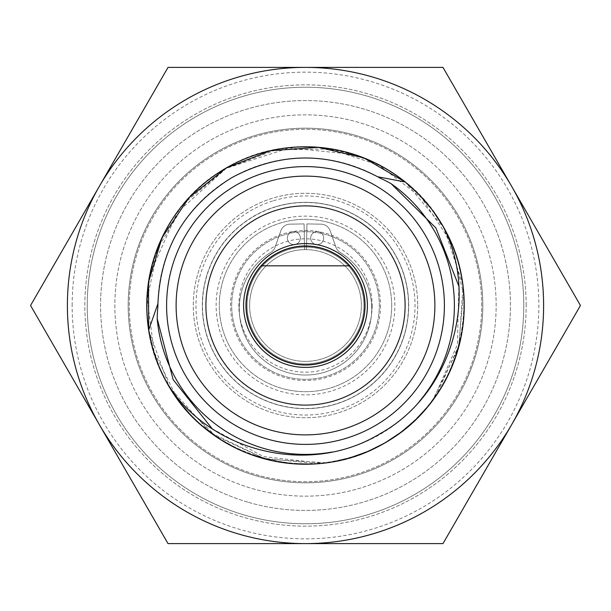 <?xml version="1.0" encoding="UTF-8"?>
<svg xmlns="http://www.w3.org/2000/svg" width="611" height="611" viewBox="0 0 611 611"><rect width="100%" height="100%" fill="white"/><g stroke="black" fill="none" stroke-linecap="round" stroke-linejoin="round"><path stroke-width="0.46" stroke-dasharray="3.06 2.29" d="M256.192 475.824A177.312 177.312 0 0 1 182.651 177.633A177.312 177.312 0 0 1 477.657 263.043A177.312 177.312 0 0 1 256.192 475.824A177.312 177.312 0 0 0 477.657 263.043A177.312 177.312 0 0 0 182.651 177.633A177.312 177.312 0 0 0 256.192 475.824A177.312 177.312 0 0 0 477.657 263.043A177.312 177.312 0 0 0 182.651 177.633A177.312 177.312 0 0 0 256.192 475.824M244.797 515.157A218.272 218.272 0 0 0 517.425 253.237A218.272 218.272 0 0 0 154.278 148.099A218.272 218.272 0 0 0 244.797 515.157A218.272 218.272 0 0 1 154.278 148.099A218.272 218.272 0 0 1 517.425 253.237A218.272 218.272 0 0 1 244.797 515.157A218.272 218.272 0 0 1 154.278 148.099A218.272 218.272 0 0 1 517.425 253.237A218.272 218.272 0 0 1 244.797 515.157M248.509 502.349A204.937 204.937 0 0 0 504.472 256.429A204.937 204.937 0 0 0 163.519 157.714A204.937 204.937 0 0 0 248.509 502.349A204.937 204.937 0 0 1 163.519 157.714A204.937 204.937 0 0 1 504.472 256.429A204.937 204.937 0 0 1 248.509 502.349M252.48 488.632A190.647 190.647 0 0 0 490.602 259.851A190.647 190.647 0 0 0 173.417 168.017A190.647 190.647 0 0 0 252.48 488.632A190.647 190.647 0 0 0 490.602 259.851A190.647 190.647 0 0 0 173.417 168.017A190.647 190.647 0 0 0 252.48 488.632M526.155 305.5A220.655 220.655 0 0 0 195.176 114.41A220.655 220.655 0 0 0 195.176 496.59A220.655 220.655 0 0 0 526.155 305.5A220.655 220.655 0 0 1 195.176 496.59A220.655 220.655 0 0 1 195.176 114.41A220.655 220.655 0 0 1 526.155 305.5M354.487 154.507C309.8 140.874 267.015 145.38 226.131 168.025C298.664 123.682 402.565 151.658 443.021 226.2C487.219 298.321 459.495 402.458 384.869 442.975C312.42 487.456 208.183 459.105 167.994 384.815C123.773 312.511 151.49 208.664 226.131 168.025C186.057 192.129 160.762 226.933 150.237 272.43A158.745 158.745 0 0 0 326.763 462.81A148.733 148.656 150 0 1 316.315 463.558A158.425 158.425 0 0 1 150.489 272.781L177.121 212.681L226.284 168.3L289.309 147.908L354.487 154.507A158.745 158.745 0 0 1 464.245 305.5A158.745 158.745 0 0 0 226.131 168.025A158.745 158.745 0 0 0 226.131 442.975A158.745 158.745 0 0 0 464.245 305.5A158.745 158.745 0 0 1 431.106 402.565A148.733 148.656 150 0 0 436.972 393.896L458.716 345.795L463.436 293.135L450.299 241.284L421.628 197.796L378.927 165.161L329.421 148.924L275.836 149.886L226.284 168.3C298.389 124.201 401.87 151.895 442.379 225.734C486.929 297.786 459.373 402.107 384.716 442.7C312.221 487.059 208.107 458.762 167.979 384.159C124.285 312.16 152.04 208.695 226.284 168.3L185.568 202.004L157.936 247.929L147.251 298.916L154.163 352.219L177.488 398.792L215.82 436.094L263.784 458.334L316.315 463.558M543.614 305.5A238.114 238.114 0 0 0 99.288 186.447A238.114 238.114 0 0 0 305.5 543.614A238.114 238.114 0 0 0 543.614 305.5A238.114 238.114 0 0 1 186.447 511.713A238.114 238.114 0 0 1 186.447 99.288A238.114 238.114 0 0 1 543.614 305.5M379.828 177.992A148.16 147.786 -120 0 0 157.913 306.119M580.45 305.5L442.975 67.386L168.025 67.386L30.55 305.5L168.025 543.614L442.975 543.614L580.45 305.5L442.975 543.614L168.025 543.614L30.55 305.5L168.025 67.386L442.975 67.386L580.45 305.5L442.975 67.386L168.025 67.386L30.55 305.5L168.025 543.614L442.975 543.614L580.45 305.5M432.107 401.259L458.441 348.033M458.998 345.963L463.023 285.841M462.878 284.718L443.892 227.743L405.238 182.002M148.679 330.131L169.507 387.382L210.589 432.748L265.64 459.159L326.763 462.81M354.67 154.896A158.425 158.425 0 0 1 436.972 393.896M443.372 226.826C487.112 299.016 459.243 402.519 384.869 442.975C312.519 487.089 209.306 459.678 168.43 385.564M165.367 380.08L165.971 381.203M199.576 423.736L200.843 424.859M248.761 453.759L249.952 454.21M311.648 464.123L333.331 461.786M460.182 341.167L463.764 317.812L464.093 298.596L462.092 279.456L457.83 260.828L452.507 245.599M212.093 428.647L263.41 456.593L321.195 463.146C368.234 457.647 405.895 435.903 434.177 397.914L457.395 344.596L458.853 286.185M321.195 463.146A158.425 158.425 0 0 0 434.177 397.914M419.505 401.282A148.901 148.901 0 0 1 331.445 452.125M463.925 305.5A158.425 158.425 0 0 1 226.284 442.7A158.425 158.425 0 0 1 226.284 168.3A158.425 158.425 0 0 1 463.925 305.5M287.346 238.069A6.507 6.507 0 0 1 297.114 232.432A6.507 6.507 0 0 1 297.106 243.705A6.507 6.507 0 0 1 287.346 238.069A6.507 6.507 0 0 1 297.114 232.432A6.507 6.507 0 0 1 297.106 243.705A6.507 6.507 0 0 1 287.346 238.069A6.507 6.507 0 0 1 297.114 232.432A6.507 6.507 0 0 1 297.106 243.705A6.507 6.507 0 0 1 287.346 238.069A6.507 6.507 0 0 1 297.114 232.432A6.507 6.507 0 0 1 297.106 243.705A6.507 6.507 0 0 1 287.346 238.069M310.655 238.069A6.507 6.507 0 0 1 320.424 232.432A6.507 6.507 0 0 1 320.424 243.705A6.507 6.507 0 0 1 310.655 238.069A6.507 6.507 0 0 1 320.424 232.432A6.507 6.507 0 0 1 320.424 243.705A6.507 6.507 0 0 1 310.655 238.069A6.507 6.507 0 0 1 320.424 232.432A6.507 6.507 0 0 1 320.424 243.705A6.507 6.507 0 0 1 310.655 238.069A6.507 6.507 0 0 1 320.424 232.432A6.507 6.507 0 0 1 320.424 243.705A6.507 6.507 0 0 1 310.655 238.069M206.128 305.5A99.372 99.372 0 0 0 355.19 391.559A99.372 99.372 0 0 0 355.19 219.441A99.372 99.372 0 0 0 206.128 305.5A99.372 99.372 0 0 1 355.19 219.441A99.372 99.372 0 0 1 355.19 391.559A99.372 99.372 0 0 1 206.128 305.5A99.372 99.372 0 0 0 355.19 391.559A99.372 99.372 0 0 0 355.19 219.441A99.372 99.372 0 0 0 206.128 305.5A99.372 99.372 0 0 0 355.19 391.559A99.372 99.372 0 0 0 355.19 219.441A99.372 99.372 0 0 0 206.128 305.5M304.477 246.141A59.366 59.366 0 0 1 364.866 305.5A59.366 59.366 0 0 1 305.844 364.866A59.366 59.366 0 0 1 246.134 306.187A59.366 59.366 0 0 1 304.477 246.141L304.538 249.632A55.876 55.876 0 0 1 306.485 249.632L306.546 246.141A59.366 59.366 0 0 0 304.477 246.141L304.087 223.916L289.981 224.161A9.845 9.845 0 0 0 280.869 230.737L275.065 247.203A9.845 9.845 0 0 1 270.917 252.328A66.225 66.225 0 0 0 255.131 351.799A66.225 66.225 0 0 0 355.854 351.821A66.225 66.225 0 0 0 340.098 252.343A9.845 9.845 0 0 1 335.958 247.218L330.161 230.744A9.845 9.845 0 0 0 321.05 224.168L306.936 223.916L321.05 224.168A9.845 9.845 0 0 1 330.161 230.744L335.958 247.218A9.845 9.845 0 0 0 340.098 252.343A66.225 66.225 0 0 1 355.854 351.821A66.225 66.225 0 0 1 255.131 351.799A66.225 66.225 0 0 1 270.917 252.328A9.845 9.845 0 0 0 275.065 247.203L280.869 230.737A9.845 9.845 0 0 1 289.981 224.161L304.087 223.916L304.538 249.632A55.876 55.876 0 0 0 249.624 305.5A55.876 55.876 0 0 0 305.172 361.376A55.876 55.876 0 0 0 361.376 306.157A55.876 55.876 0 0 0 306.485 249.632L306.936 223.916L306.546 245.981L306.936 223.916L321.05 224.168A9.845 9.845 0 0 1 330.161 230.744L335.958 247.218A9.845 9.845 0 0 0 340.098 252.343A66.225 66.225 0 0 1 355.854 351.821A66.225 66.225 0 0 1 255.131 351.799A66.225 66.225 0 0 1 270.917 252.328A9.845 9.845 0 0 0 275.065 247.203L280.869 230.737A9.845 9.845 0 0 1 289.981 224.161L304.087 223.916L304.477 246.141A59.366 59.366 0 0 0 246.134 306.187A59.366 59.366 0 0 0 305.844 364.866A59.366 59.366 0 0 0 364.866 305.5A59.366 59.366 0 0 0 306.546 246.141L306.485 249.632A55.876 55.876 0 0 1 361.376 306.157A55.876 55.876 0 0 1 305.172 361.376A55.876 55.876 0 0 1 249.624 305.5A55.876 55.876 0 0 1 306.485 249.632L306.546 245.981A59.527 59.527 0 0 0 245.973 305.5A59.527 59.527 0 0 0 335.263 357.053A59.527 59.527 0 0 0 335.263 253.947A59.527 59.527 0 0 0 245.973 305.5A59.527 59.527 0 0 1 306.546 245.981A59.527 59.527 0 0 1 365.027 306.203A59.527 59.527 0 0 1 305.149 365.027A59.527 59.527 0 0 1 245.973 305.5A59.527 59.527 0 0 0 305.149 365.027A59.527 59.527 0 0 0 365.027 306.203A59.527 59.527 0 0 0 306.546 245.981L306.936 223.916L321.05 224.168A9.845 9.845 0 0 1 330.161 230.744L335.958 247.218A9.845 9.845 0 0 0 340.098 252.343A66.225 66.225 0 0 1 355.854 351.821A66.225 66.225 0 0 1 255.131 351.799A66.225 66.225 0 0 1 270.917 252.328A9.845 9.845 0 0 0 275.065 247.203L280.869 230.737A9.845 9.845 0 0 1 289.981 224.161L304.087 223.916L304.469 245.981M394.874 305.5A89.374 89.374 0 0 0 260.813 228.102A89.374 89.374 0 0 0 260.813 382.898A89.374 89.374 0 0 0 394.874 305.5M391.697 305.5A86.197 86.197 0 0 1 262.402 380.149A86.197 86.197 0 0 1 262.402 230.851A86.197 86.197 0 0 1 391.697 305.5A86.197 86.197 0 0 1 262.402 380.149A86.197 86.197 0 0 1 262.402 230.851A86.197 86.197 0 0 1 391.697 305.5M277.837 358.214A59.527 59.527 0 0 1 273.682 255.192A59.527 59.527 0 0 1 364.981 303.102A59.527 59.527 0 0 1 277.837 358.214A59.527 59.527 0 0 0 364.981 303.102A59.527 59.527 0 0 0 273.682 255.192A59.527 59.527 0 0 0 277.837 358.214A59.527 59.527 0 0 0 364.981 303.102A59.527 59.527 0 0 0 273.682 255.192A59.527 59.527 0 0 0 277.837 358.214M271.2 370.862A73.816 73.816 0 0 0 379.255 302.521A73.816 73.816 0 0 0 266.045 243.117A73.816 73.816 0 0 0 271.2 370.862A73.816 73.816 0 0 0 379.255 302.521A73.816 73.816 0 0 0 266.045 243.117A73.816 73.816 0 0 0 271.2 370.862M408.522 305.5A103.022 103.022 0 0 0 253.985 216.279A103.022 103.022 0 0 0 253.985 394.721A103.022 103.022 0 0 0 408.522 305.5M287.414 246.294A61.91 61.91 0 0 0 263.265 350.767A61.91 61.91 0 0 0 365.821 319.438A61.91 61.91 0 0 0 287.414 246.294M273.499 200.744A109.529 109.529 0 0 1 415.029 305.5A109.529 109.529 0 0 1 198.101 327.007A109.529 109.529 0 0 1 273.499 200.744M417.733 305.5A112.233 112.233 0 0 1 249.387 402.695A112.233 112.233 0 0 1 249.387 208.305A112.233 112.233 0 0 1 417.733 305.5A112.233 112.233 0 0 1 249.387 402.695A112.233 112.233 0 0 1 249.387 208.305A112.233 112.233 0 0 1 417.733 305.5M264.922 172.661A138.903 138.903 0 0 1 440.829 336.783A138.903 138.903 0 0 1 210.742 407.063A138.903 138.903 0 0 1 264.922 172.661M267.702 181.765A129.372 129.372 0 0 0 217.241 400.098A129.372 129.372 0 0 0 431.549 334.637A129.372 129.372 0 0 0 267.702 181.765M275.355 206.816A103.183 103.183 0 0 0 235.113 380.943A103.183 103.183 0 0 0 406.032 328.733A103.183 103.183 0 0 0 275.355 206.816A103.183 103.183 0 0 0 235.113 380.943A103.183 103.183 0 0 0 406.032 328.733A103.183 103.183 0 0 0 275.355 206.816M367.41 305.5A61.91 61.91 0 0 0 274.545 251.885A61.91 61.91 0 0 0 274.545 359.115A61.91 61.91 0 0 0 367.41 305.5A61.91 61.91 0 0 0 274.545 251.885A61.91 61.91 0 0 0 274.545 359.115A61.91 61.91 0 0 0 367.41 305.5M372.175 305.5A66.675 66.675 0 0 1 272.162 363.24A66.675 66.675 0 0 1 272.162 247.761A66.675 66.675 0 0 1 372.175 305.5M72.151 305.5A233.349 233.349 0 0 1 422.178 103.412A233.349 233.349 0 0 1 422.178 507.588A233.349 233.349 0 0 1 72.151 305.5M405.353 305.5A99.853 99.853 0 0 1 255.574 391.972A99.853 99.853 0 0 1 255.574 219.028A99.853 99.853 0 0 1 405.353 305.5A99.853 99.853 0 0 1 255.574 391.972A99.853 99.853 0 0 1 255.574 219.028A99.853 99.853 0 0 1 405.353 305.5M481.705 305.5A176.205 176.205 0 0 0 217.401 152.903A176.205 176.205 0 0 0 217.401 458.097A176.205 176.205 0 0 0 481.705 305.5A176.205 176.205 0 0 0 217.401 152.903A176.205 176.205 0 0 0 217.401 458.097A176.205 176.205 0 0 0 481.705 305.5M247.081 305.5A58.419 58.419 0 0 0 334.706 356.091A58.419 58.419 0 0 0 334.706 254.909A58.419 58.419 0 0 0 247.081 305.5A58.419 58.419 0 0 0 334.706 356.091A58.419 58.419 0 0 0 334.706 254.909A58.419 58.419 0 0 0 247.081 305.5M364.866 305.5A59.366 59.366 0 0 1 284.252 360.933A59.366 59.366 0 0 1 261.34 265.816A59.366 59.366 0 0 1 364.866 305.5A59.366 59.366 0 0 0 275.813 254.084A59.366 59.366 0 0 0 275.813 356.916A59.366 59.366 0 0 0 364.866 305.5A59.366 59.366 0 0 1 275.813 356.916A59.366 59.366 0 0 1 275.813 254.084A59.366 59.366 0 0 1 364.866 305.5A59.366 59.366 0 0 0 261.34 265.816A59.366 59.366 0 0 0 284.252 360.933A59.366 59.366 0 0 0 364.866 305.5M249.624 305.5A55.876 55.876 0 0 1 333.438 257.109A55.876 55.876 0 0 1 333.438 353.891A55.876 55.876 0 0 1 249.624 305.5A55.876 55.876 0 0 1 333.438 257.109A55.876 55.876 0 0 1 333.438 353.891A55.876 55.876 0 0 1 249.624 305.5M261.34 265.816A59.366 59.366 0 0 0 264.273 348.217A59.366 59.366 0 0 0 346.727 348.217A59.366 59.366 0 0 0 349.66 265.816A59.366 59.366 0 0 0 261.34 265.816L349.66 265.816M380.508 305.5A75.008 75.008 0 0 1 270.642 371.916A75.008 75.008 0 0 1 317.529 231.462A75.008 75.008 0 0 1 380.508 305.5"/><path stroke-width="0.92" d="M331.445 452.125A148.901 148.901 0 0 1 157.18 318.637A159.738 158.112 -120 0 1 157.913 306.119A147.786 147.411 -30 0 1 157.928 303.629C160.433 248.646 185.026 206.671 231.714 177.702C280.212 151.749 328.863 151.444 377.667 176.77A147.786 147.411 -30 0 1 379.828 177.992A159.738 158.112 -120 0 1 391.032 183.621A148.901 148.901 0 0 1 419.505 401.282M442.975 67.386L580.45 305.5L511.713 424.553A238.114 238.114 0 0 0 305.5 67.386L442.975 67.386M168.025 67.386L305.5 67.386A238.114 238.114 0 0 0 99.288 424.553A238.114 238.114 0 0 0 511.713 424.553L442.975 543.614L168.025 543.614L30.55 305.5L168.025 67.386M443.372 226.826A158.745 158.745 0 0 0 148.679 330.131A158.745 158.745 0 0 0 384.869 442.975A158.745 158.745 0 0 0 443.372 226.826C479.971 298.664 450.597 395.08 379.66 433.947C310.525 475.946 212.345 453.179 168.43 385.564M431.106 402.565L432.107 401.259M458.441 348.033L458.998 345.963M463.023 285.841L462.878 284.718M452.507 245.599L442.662 225.589L432.061 209.68L419.505 195.039L405.238 182.009L363.805 157.882L318.438 147.327L270.337 150.726L226.299 167.926M226.131 168.025L189.15 197.544L162.098 237.519L148.519 282.137L148.679 330.131L152.811 348.919L159.143 366.967L165.367 380.08M165.971 381.203L178.183 400.312L190.517 414.945L199.576 423.736M200.843 424.859L220.159 439.355L236.923 448.665L248.761 453.759M249.952 454.21L273.316 460.946L292.348 463.696L311.648 464.123M333.331 461.786L349.553 458.006L367.715 451.544L384.869 442.975L400.984 432.313L415.602 419.849L428.586 405.742L439.859 390.047L449.07 373.237L456.188 355.411L460.182 341.167M377.667 176.77L405.238 182.009M148.679 330.131L157.928 303.629M157.18 318.637L173.127 379.622L212.093 428.647M458.853 286.185L435.88 227.918L391.032 183.621M287.414 246.294A61.91 61.91 0 0 1 364.706 287.414A61.91 61.91 0 0 1 323.586 364.706A61.91 61.91 0 0 1 246.294 323.586A61.91 61.91 0 0 1 287.414 246.294M264.922 172.661A138.903 138.903 0 0 0 210.742 407.063A138.903 138.903 0 0 0 440.829 336.783A138.903 138.903 0 0 0 264.922 172.661M267.702 181.765A129.372 129.372 0 0 1 431.549 334.637A129.372 129.372 0 0 1 217.241 400.098A129.372 129.372 0 0 1 267.702 181.765M245.973 305.5A59.527 59.527 0 0 0 335.263 357.053A59.527 59.527 0 0 0 335.263 253.947A59.527 59.527 0 0 0 245.973 305.5M349.66 265.816A59.366 59.366 0 0 1 346.727 348.217A59.366 59.366 0 0 1 264.273 348.217A59.366 59.366 0 0 1 261.34 265.816A59.366 59.366 0 0 1 349.66 265.816L261.34 265.816"/></g></svg>
